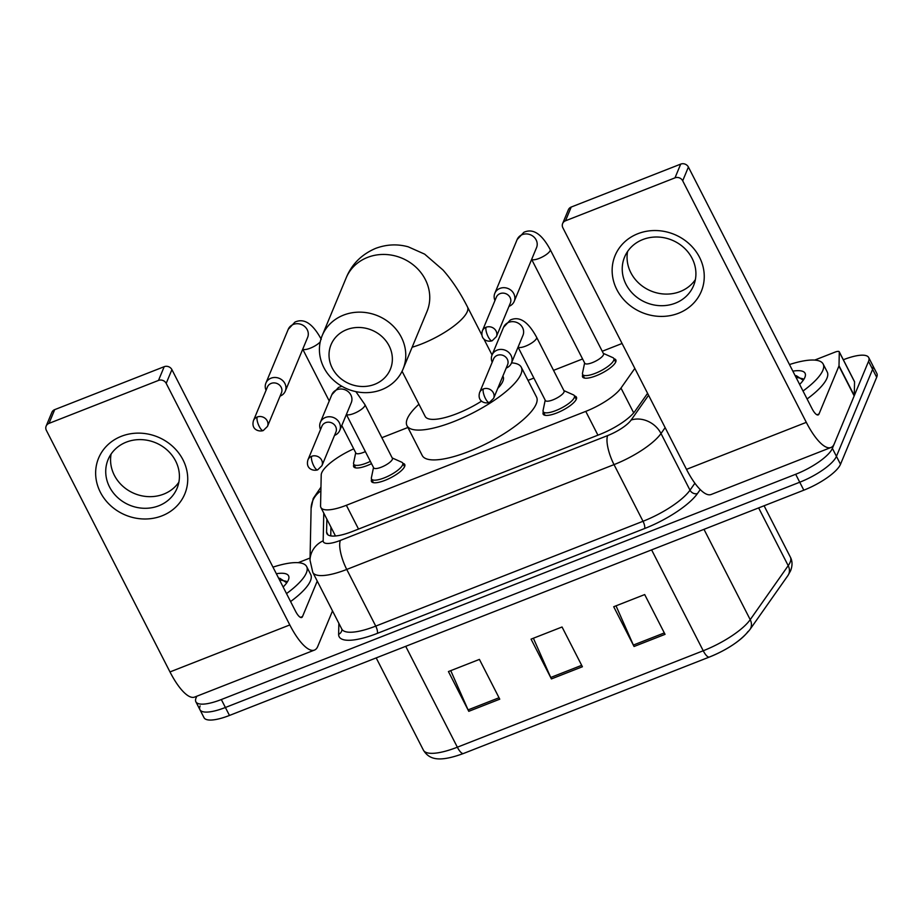 <?xml version="1.0" encoding="UTF-8"?>
<svg xmlns="http://www.w3.org/2000/svg" width="923" height="923" viewBox="0 0 923 923"><rect width="100%" height="100%" fill="white"/><g stroke="black" fill="none" stroke-linecap="round" stroke-linejoin="round"><path stroke-width="1.38" d="M402.843 463.346A18.668 5.423 152.9 0 1 404.736 464.488A18.668 5.423 152.9 0 1 404.643 466.519A18.668 5.423 152.9 0 1 387.833 479.164A18.668 5.423 152.9 0 1 371.496 481.506A18.668 5.423 152.9 0 1 371.588 479.487A18.668 5.423 152.9 0 1 371.669 479.291M574.521 396.002A18.668 5.423 152.9 0 1 576.425 397.155A18.668 5.423 152.9 0 1 576.333 399.174A18.668 5.423 152.9 0 1 559.511 411.82A18.668 5.423 152.9 0 1 543.174 414.173A18.668 5.423 152.9 0 1 543.278 412.143A18.668 5.423 152.9 0 1 543.359 411.958M371.542 463.658A18.668 5.423 152.9 0 1 353.694 466.715A18.668 5.423 152.9 0 1 353.786 464.696A18.668 5.423 152.9 0 1 353.867 464.5M613.945 358.77A18.668 5.423 152.9 0 1 615.849 359.924A18.668 5.423 152.9 0 1 615.756 361.943A18.668 5.423 152.9 0 1 598.935 374.588A18.668 5.423 152.9 0 1 582.598 376.93A18.668 5.423 152.9 0 1 582.701 374.911A18.668 5.423 152.9 0 1 582.782 374.715M353.728 448.855A35.016 10.176 -27.1 0 0 321.216 474.976L320.558 505.896A35.016 10.176 -27.1 0 0 320.904 507.5A35.016 10.176 -27.1 0 0 346.356 505.285L585.759 411.381A35.016 10.176 -27.1 0 0 620.994 388.064L634.828 368.404M622.079 343.483L602.246 351.259M582.586 358.966L553.535 370.365M533.886 378.072L528.002 380.38M407.897 427.487L381.857 437.698M843.322 359.751A35.016 10.176 152.9 0 1 868.716 357.57A35.016 10.176 152.9 0 1 868.531 361.366L832.373 448.382A35.016 10.176 152.9 0 1 795.672 474.272L221.324 699.542A35.016 10.176 152.9 0 1 195.861 701.757A35.016 10.176 152.9 0 1 196.045 697.961L196.761 696.254M868.716 357.57L872.777 365.52A35.016 10.176 152.9 0 1 872.604 369.315L836.446 456.331A35.016 10.176 152.9 0 1 799.745 482.221L225.397 707.491A35.016 10.176 152.9 0 1 199.933 709.706A35.016 10.176 152.9 0 1 200.118 705.91M326.857 519.141L326.58 532.098A35.016 10.176 -27.1 0 0 326.927 533.69A35.016 10.176 -27.1 0 0 352.39 531.475L599.835 434.421A35.016 10.176 -27.1 0 0 635.07 411.104L647.577 393.325M330.746 535.894L330.93 527.091M199.933 709.706L204.006 717.656A35.016 10.176 152.9 0 0 229.469 715.452L803.818 490.182A35.016 10.176 152.9 0 0 840.507 464.281L876.677 377.276A35.016 10.176 152.9 0 0 876.85 373.48L872.777 365.52A35.016 10.176 152.9 0 1 872.604 369.315L836.446 456.331A35.016 10.176 152.9 0 1 799.745 482.221L225.397 707.491A35.016 10.176 152.9 0 1 199.933 709.706L195.861 701.757M709.302 657.072L463.6 753.445A11.676 3.623 -111.4 0 1 463.508 753.48A11.676 3.623 -111.4 0 1 457.346 747.203L703.234 650.761A11.676 3.623 68.6 0 0 709.395 657.038A11.676 3.623 68.6 0 0 709.487 657.003A38.281 11.134 152.9 0 0 748.011 631.505M634.055 646.492L613.703 606.734L644.692 594.574L665.045 634.343L634.055 646.492A9.334 2.896 68.6 0 1 633.374 645.062L664.318 632.924M468.769 711.321L448.428 671.563L479.418 659.403L499.758 699.173L468.769 711.321A9.334 2.896 68.6 0 1 468.088 709.891L499.031 697.753M551.412 678.913L531.06 639.143L562.049 626.994L582.401 666.752L551.412 678.913A9.334 2.896 68.6 0 1 550.731 677.47L581.675 665.333M533.379 638.231L550.731 677.47M450.747 670.652L468.088 709.891M616.022 605.823L633.374 645.062M789.477 364.55A58.357 16.96 152.9 0 1 823.154 364.02A58.357 16.96 152.9 0 1 822.855 370.342A58.357 16.96 152.9 0 1 803.022 391.017M823.154 364.02L827.227 371.969A58.357 16.96 152.9 0 1 826.927 378.292A58.357 16.96 152.9 0 1 807.083 398.967M792.857 371.15A38.051 11.064 152.9 0 1 805.006 377.08A38.051 11.064 152.9 0 1 804.879 377.392A38.051 11.064 152.9 0 1 799.641 384.418M803.252 380.253L796.307 375.696L795.211 375.765M802.86 378.753L795.972 377.242M637.851 233.715A46.681 42.262 22.6 0 1 699.519 257.275A46.681 42.262 22.6 0 1 678.543 313.243A46.681 42.262 22.6 0 1 616.876 289.684A46.681 42.262 22.6 0 1 637.851 233.715M675.348 303.171A37.347 33.805 -157.4 0 0 693.554 285.692A37.347 33.805 -157.4 0 0 683.828 247.606A37.347 33.805 -157.4 0 0 642.789 239.553A37.347 33.805 -157.4 0 0 624.583 257.032A37.347 33.805 -157.4 0 0 634.32 295.118A37.347 33.805 -157.4 0 0 675.348 303.171M695.377 279.634A37.347 33.805 22.6 0 1 680.182 291.553A37.347 33.805 22.6 0 1 641.808 285.715A37.347 33.805 22.6 0 1 627.605 251.471M814.686 360.097L834.992 352.136A5.838 1.696 -27.1 0 1 839.238 351.767L854.49 381.58A5.838 1.696 152.9 0 1 854.548 381.845L854.26 395.552A5.838 1.696 152.9 0 1 854.179 395.909L834.277 443.801A46.681 14.468 -111.4 0 1 830.977 447.493A46.681 14.468 -111.4 0 1 806.31 422.353L682.697 180.793A5.838 5.284 -157.4 0 0 674.99 177.851L680.701 164.109A5.838 5.284 22.6 0 1 688.408 167.051L812.021 408.612A11.676 3.623 68.6 0 0 818.193 414.9A11.676 3.623 68.6 0 0 819.013 413.977L838.915 366.096A5.838 1.696 -27.1 0 0 839.007 365.727L839.295 352.032A5.838 1.696 -27.1 0 0 839.238 351.767M830.977 447.493L711.148 494.497A46.681 14.468 -111.4 0 1 686.493 469.357L562.868 227.785A5.838 5.284 -157.4 0 1 565.499 220.793L674.99 177.851M562.649 223.528L568.36 209.786A5.838 5.284 22.6 0 1 571.21 207.052L680.701 164.109M346.702 329.649A32.097 29.051 -157.4 0 0 332.28 368.127A32.097 29.051 -157.4 0 0 374.68 384.326A32.097 29.051 -157.4 0 0 389.102 345.837A32.097 29.051 -157.4 0 0 346.702 329.649M381.672 389.679A43.762 39.62 22.6 0 1 333.595 380.241A43.762 39.62 22.6 0 1 322.185 335.614A43.762 39.62 22.6 0 1 343.518 315.124A43.762 39.62 22.6 0 1 391.594 324.561A43.762 39.62 22.6 0 1 403.005 369.2A43.762 39.62 22.6 0 1 381.672 389.679M497.762 388.398A43.762 12.726 -27.1 0 0 502.862 381.257A43.762 12.726 -27.1 0 0 503.081 376.515L502.873 376.099M511.527 362.877A64.195 18.656 152.9 0 1 521.264 367.216A64.195 18.656 152.9 0 1 520.941 374.173A64.195 18.656 152.9 0 1 463.127 417.646A64.195 18.656 152.9 0 1 406.985 425.699A64.195 18.656 152.9 0 1 407.308 418.742A64.195 18.656 152.9 0 1 418.938 404.239M521.264 367.216L536.528 397.04A64.195 18.656 152.9 0 1 536.194 403.997A64.195 18.656 152.9 0 1 478.391 447.47A64.195 18.656 152.9 0 1 422.238 455.524L406.985 425.699M402.07 371.265L425.157 416.388A43.762 12.726 -27.1 0 0 481.598 401.113M508.988 306.332A10.499 9.507 -157.4 0 0 509.081 306.298A10.499 9.507 -157.4 0 0 514.203 301.383L536.551 247.618A10.499 9.507 -157.4 0 0 533.806 236.899A10.499 9.507 -157.4 0 0 522.268 234.638A10.499 9.507 -157.4 0 0 521.691 234.88A10.499 9.507 -157.4 0 0 517.145 239.553L523.895 232.284C530.425 229.4 539.459 229.781 550.177 249.522L603.492 353.705A10.499 3.057 152.9 0 1 603.434 354.836A10.499 3.057 152.9 0 1 593.974 361.954A10.499 3.057 152.9 0 1 584.79 363.27L531.648 259.409M603.33 353.382L612.86 357.639A17.502 5.088 152.9 0 1 613.795 358.459A17.502 5.088 152.9 0 1 613.703 360.362A17.502 5.088 152.9 0 1 597.942 372.211A17.502 5.088 152.9 0 1 582.621 374.415A17.502 5.088 152.9 0 1 582.505 373.169L584.628 362.958M514.203 301.383A10.499 9.507 -157.4 0 0 513.799 293.699A10.499 9.507 -157.4 0 0 499.931 288.403A10.499 9.507 -157.4 0 0 494.809 293.318A10.499 9.507 -157.4 0 0 494.97 300.506M486.086 327.25A7.592 6.865 -157.4 0 1 494.416 328.888A7.592 6.865 -157.4 0 1 496.401 336.618L510.373 303.009A7.592 6.865 -157.4 0 0 510.073 297.46A7.592 6.865 -157.4 0 0 500.058 293.629A7.592 6.865 -157.4 0 0 496.355 297.183L482.383 330.792C479.787 339.976 488.013 342.237 492.167 340.772A7.592 2.354 68.6 0 1 488.152 336.687A7.592 2.354 -111.4 0 1 486.086 327.25A7.592 6.865 -157.4 0 0 482.383 330.792M280.073 396.117A10.499 9.507 -157.4 0 0 280.165 396.082A10.499 9.507 -157.4 0 0 285.288 391.167A10.499 9.507 -157.4 0 0 284.884 383.483A10.499 9.507 -157.4 0 0 271.016 378.188A10.499 9.507 -157.4 0 0 265.893 383.103A10.499 9.507 -157.4 0 0 266.066 390.291M257.171 417.034A7.592 6.865 -157.4 0 1 265.512 418.661A7.592 6.865 -157.4 0 1 267.485 426.403L281.457 392.794A7.592 6.865 -157.4 0 0 281.169 387.245A7.592 6.865 -157.4 0 0 271.143 383.414A7.592 6.865 -157.4 0 0 267.439 386.968L253.479 420.576C250.871 429.76 259.098 432.022 263.251 430.556A7.592 2.354 68.6 0 1 259.248 426.472A7.592 2.354 -111.4 0 1 257.171 417.034A7.592 6.865 -157.4 0 0 253.479 420.576M365.37 451.601A10.499 3.057 152.9 0 1 355.874 453.055L341.787 425.526M370.365 461.373A17.502 5.088 152.9 0 1 353.717 464.2A17.502 5.088 152.9 0 1 353.59 462.954L355.713 452.743M506.219 368.058A10.499 9.507 -157.4 0 0 511.434 363.097L522.96 335.349A10.499 9.507 -157.4 0 0 522.568 327.665A10.499 9.507 -157.4 0 0 508.111 322.612A10.499 9.507 -157.4 0 0 503.566 327.284L510.304 320.027C516.845 317.143 525.879 317.524 536.598 337.253L564.068 390.937A10.499 3.057 152.9 0 1 564.011 392.079A10.499 3.057 152.9 0 1 554.55 399.186A10.499 3.057 152.9 0 1 545.366 400.501L518.057 347.152M511.434 363.097A10.499 9.507 -157.4 0 0 511.03 355.424A10.499 9.507 -157.4 0 0 501.224 349.413A10.499 9.507 -157.4 0 0 492.028 355.043A10.499 9.507 -157.4 0 0 492.201 362.231M563.907 390.625L573.425 394.871A17.502 5.088 152.9 0 1 574.371 395.702A17.502 5.088 152.9 0 1 574.279 397.594A17.502 5.088 152.9 0 1 558.507 409.454A17.502 5.088 152.9 0 1 543.197 411.646A17.502 5.088 152.9 0 1 543.082 410.4L545.205 400.19M483.317 388.964A7.592 6.865 -157.4 0 1 491.647 390.602A7.592 6.865 -157.4 0 1 493.632 398.344L507.592 364.723A7.592 6.865 -157.4 0 0 507.304 359.185A7.592 6.865 -157.4 0 0 497.289 355.355A7.592 6.865 -157.4 0 0 493.586 358.909L479.614 392.517C477.018 401.701 485.244 403.962 489.386 402.497A7.592 2.354 68.6 0 1 485.383 398.413A7.592 2.354 -111.4 0 1 483.317 388.964A7.592 6.865 -157.4 0 0 479.614 392.517M355.897 391.64L364.908 404.597L392.379 458.269A10.499 3.057 152.9 0 1 392.333 459.412A10.499 3.057 152.9 0 1 382.872 466.53A10.499 3.057 152.9 0 1 373.677 467.846L346.379 414.485M334.53 435.391A10.499 9.507 -157.4 0 0 339.745 430.441A10.499 9.507 -157.4 0 0 339.341 422.757A10.499 9.507 -157.4 0 0 329.546 416.746A10.499 9.507 -157.4 0 0 320.35 422.376A10.499 9.507 -157.4 0 0 320.523 429.564M392.217 457.958L401.747 462.215A17.502 5.088 152.9 0 1 402.682 463.034A17.502 5.088 152.9 0 1 402.59 464.938A17.502 5.088 152.9 0 1 386.829 476.787A17.502 5.088 152.9 0 1 371.519 478.991A17.502 5.088 152.9 0 1 371.392 477.745L373.515 467.534M311.628 456.308A7.592 6.865 -157.4 0 1 319.969 457.946A7.592 6.865 -157.4 0 1 321.942 465.677L335.914 432.068A7.592 6.865 -157.4 0 0 335.626 426.518A7.592 6.865 -157.4 0 0 325.6 422.688A7.592 6.865 -157.4 0 0 321.896 426.241L307.936 459.862C305.328 469.046 313.555 471.307 317.708 469.83A7.592 2.354 68.6 0 1 313.705 465.746A7.592 2.354 -111.4 0 1 311.628 456.308A7.592 6.865 -157.4 0 0 307.936 459.862M121.34 436.302A46.681 42.262 22.6 0 1 183.008 459.85A46.681 42.262 22.6 0 1 162.044 515.819A46.681 42.262 22.6 0 1 100.376 492.271A46.681 42.262 22.6 0 1 121.34 436.302M158.848 505.758A37.347 33.805 -157.4 0 0 177.054 488.279A37.347 33.805 -157.4 0 0 167.317 450.193A37.347 33.805 -157.4 0 0 126.289 442.14A37.347 33.805 -157.4 0 0 108.083 459.619A37.347 33.805 -157.4 0 0 117.821 497.705A37.347 33.805 -157.4 0 0 158.848 505.758M178.866 482.21A37.347 33.805 22.6 0 1 163.683 494.128A37.347 33.805 22.6 0 1 125.309 488.29A37.347 33.805 22.6 0 1 111.106 454.058M298.187 562.672L310.059 558.023M332.511 610.922L317.777 646.377A46.681 14.468 -111.4 0 1 314.478 650.08A46.681 14.468 -111.4 0 1 289.81 624.94L166.198 383.368A5.838 5.284 -157.4 0 0 158.491 380.426L164.202 366.685A5.838 5.284 22.6 0 1 171.909 369.638L295.522 611.199A11.676 3.623 68.6 0 0 301.694 617.487A11.676 3.623 68.6 0 0 302.513 616.552L317.247 581.098M314.478 650.08L194.649 697.073A46.681 14.468 -111.4 0 1 169.982 671.932L46.369 430.372A5.838 5.284 -157.4 0 1 49 423.38L158.491 380.426M46.15 426.103L51.861 412.373A5.838 5.284 22.6 0 1 54.699 409.639L164.202 366.685M272.977 567.137A58.357 16.96 152.9 0 1 306.655 566.595A58.357 16.96 152.9 0 1 306.355 572.918A58.357 16.96 152.9 0 1 286.522 593.593M306.655 566.595L310.728 574.544A58.357 16.96 152.9 0 1 310.428 580.879A58.357 16.96 152.9 0 1 290.583 601.554M276.358 573.737A38.051 11.064 152.9 0 1 288.507 579.656A38.051 11.064 152.9 0 1 288.38 579.967A38.051 11.064 152.9 0 1 283.142 586.993M286.753 582.828L279.807 578.283L278.711 578.352M286.361 581.328L279.473 579.829M633.697 412.869L620.994 388.064M597.931 435.171L585.759 411.381M358.528 529.075L346.356 505.285M320.95 487.182L313.232 498.478L311.109 508.411A23.34 22.06 1.2 0 1 320.881 490.921M700.257 489.594L697.465 493.551A52.519 15.264 152.9 0 1 644.612 528.533L377.334 633.374A52.519 15.264 152.9 0 1 338.626 634.297L338.856 623.325M832.373 448.382L840.507 464.281M795.672 474.272L803.818 490.182M868.531 361.366L876.677 377.276M221.324 699.542L229.469 715.452M665.148 427.637L661.006 433.522L690 490.182L694.892 483.237M323.765 513.084L323.177 540.82A23.34 6.784 -27.1 0 0 340.379 540.405L607.657 435.575A23.34 6.784 -27.1 0 0 631.147 420.023A23.34 19.556 35.1 0 1 661.006 433.522A46.681 13.568 152.9 0 1 614.026 464.615L643.019 521.276A46.681 13.568 -27.1 0 0 690 490.182A5.838 4.892 -144.9 0 0 697.465 493.551M607.657 435.575A23.34 7.234 68.6 0 0 614.026 464.615L346.748 569.445L375.742 626.106L643.019 521.276A5.838 1.811 -111.4 0 1 644.612 528.533M340.379 540.405A23.34 7.234 68.6 0 0 346.748 569.445A46.681 13.568 152.9 0 1 312.793 572.398L341.798 629.059A46.681 13.568 -27.1 0 0 375.742 626.106A5.838 1.811 -111.4 0 1 377.334 633.374M631.147 420.023L648.569 395.263M338.626 634.297A5.838 5.515 -178.8 0 0 341.925 629.463L341.925 629.451M311.109 508.411L310.013 560.203A23.34 22.06 1.2 0 1 323.177 540.82M328.023 534.902L326.58 532.098M651.603 549.877L703.234 650.761A46.681 13.568 -27.1 0 0 750.214 619.656L788.207 565.661A46.681 13.568 -27.1 0 0 790.157 562.234A46.681 13.568 -27.1 0 0 790.388 557.169L764.082 505.758M790.388 557.169C792.476 561.115 792.545 565.649 790.596 570.76L787.907 575.571A11.676 9.772 35.1 0 0 788.207 565.661L758.637 507.892M703.984 529.329L750.214 619.656A11.676 9.772 35.1 0 1 749.914 629.567C741.238 640.435 727.728 649.596 709.395 657.038L463.508 753.48C438.852 762.525 429.172 759.537 423.403 750.145A46.681 13.568 -27.1 0 0 457.346 747.203L405.716 646.319M686.493 469.357L806.31 422.353M571.21 207.052L565.499 220.793M816.959 414.785L819.013 413.977M854.179 395.909L838.915 366.096M688.408 167.051L682.697 180.793M839.007 365.727L854.26 395.552M854.548 381.845L839.295 352.032M412.143 347.233A43.762 12.726 -27.1 0 0 421.373 344.048A43.762 12.726 -27.1 0 0 467.257 311.674A43.762 12.726 -27.1 0 0 467.476 306.932C460.208 292.603 452.051 280.304 443.017 270.024L424.649 254.137L408.208 246.81C397.305 243.822 386.425 244.353 375.546 248.414C361.481 254.483 351.686 264.313 346.16 277.904L322.185 335.614M403.005 369.2L426.991 311.501A43.762 39.62 -157.4 0 0 415.581 266.862A43.762 39.62 -157.4 0 0 367.492 257.425A43.762 39.62 -157.4 0 0 346.16 277.904M550.177 249.522A10.499 3.057 152.9 0 1 550.12 250.664A10.499 3.057 152.9 0 1 539.701 258.186A10.499 3.057 152.9 0 1 531.671 259.351M320.223 341.902A10.499 3.057 152.9 0 1 310.786 347.971A10.499 3.057 152.9 0 1 302.756 349.125M285.288 391.167L307.636 337.403A10.499 9.507 -157.4 0 0 304.89 326.684A10.499 9.507 -157.4 0 0 293.352 324.423A10.499 9.507 -157.4 0 0 292.787 324.665A10.499 9.507 -157.4 0 0 288.23 329.338L265.893 383.103M536.598 337.253A10.499 3.057 152.9 0 1 536.54 338.395A10.499 3.057 152.9 0 1 526.122 345.929A10.499 3.057 152.9 0 1 518.091 347.083M364.908 404.597A10.499 3.057 152.9 0 1 364.862 405.728A10.499 3.057 152.9 0 1 354.432 413.262A10.499 3.057 152.9 0 1 346.402 414.415M339.745 430.441L351.282 402.682A10.499 9.507 -157.4 0 0 350.878 395.009A10.499 9.507 -157.4 0 0 336.422 389.956A10.499 9.507 -157.4 0 0 331.876 394.629L338.626 387.36L341.96 386.322M169.982 671.932L289.81 624.94M54.699 409.639L49 423.38M300.46 617.36L302.513 616.552M171.909 369.638L166.198 383.368M335.476 535.986L320.904 507.5M310.013 560.203L312.793 572.398M787.907 575.571L749.914 629.567M423.403 750.145L376.192 657.903M492.063 354.974L483.802 338.833M481.968 335.257L467.476 306.932M496.401 336.618L492.167 340.772M613.795 358.459L615.676 362.128M517.145 239.553L494.809 293.318M582.621 374.415L584.501 378.084M267.485 426.403L263.251 430.556M288.23 329.338L294.979 322.069C301.509 319.185 310.543 319.566 321.262 339.306M329.234 400.997L302.732 349.194M353.717 464.2L355.586 467.869M493.632 398.344L489.386 402.497M574.371 395.702L576.252 399.371M503.566 327.284L492.028 355.043M543.197 411.646L545.078 415.315M321.942 465.677L317.708 469.83M402.682 463.034L404.562 466.703M331.876 394.629L320.35 422.376M371.519 478.991L373.388 482.66"/></g></svg>
